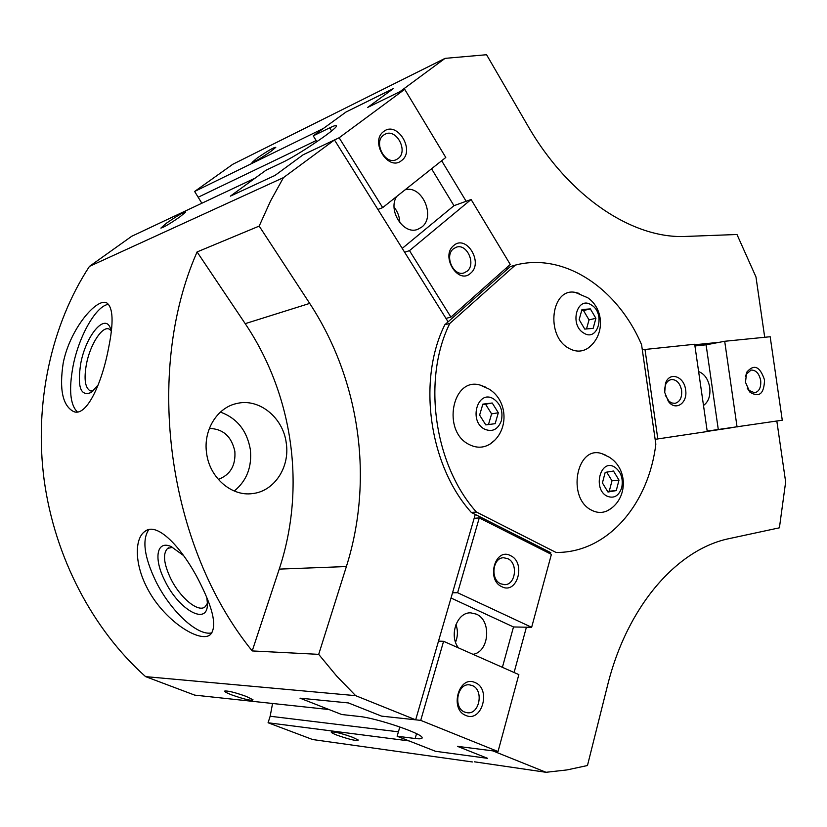 <?xml version="1.0" encoding="UTF-8"?>
<svg xmlns="http://www.w3.org/2000/svg" width="827" height="827" viewBox="0 0 827 827"><rect width="100%" height="100%" fill="white"/><g stroke="black" fill="none" stroke-linecap="round" stroke-linejoin="round"><path stroke-width="1.24" d="M337.189 735.234C333.033 733.621 331.048 732.536 331.224 731.988C334.428 731.616 341.551 733.373 352.602 737.27L358.298 740.051C357.026 741.261 349.986 739.648 337.189 735.234M231.777 694.918C226.815 692.985 224.458 691.703 224.717 691.062C227.87 690.648 235.023 692.426 246.177 696.396L252.99 699.745C251.904 701.079 244.833 699.477 231.777 694.918M166.713 223.001C177.867 215.351 184.183 211.712 185.672 212.084L179.976 216.808C169.98 223.724 163.612 227.487 160.872 228.087L166.713 223.001M256.949 158.215C267.865 150.752 274.14 147.134 275.784 147.351L271.018 151.289C261.156 158.071 254.83 161.803 252.039 162.474L256.949 158.215M148.726 529.735C141.924 539.824 144.229 556.881 155.652 580.905C170.197 610.75 197.798 636.697 211.96 632.81M146.431 586.539C134.47 563.032 134.667 538.294 144.89 531.441C157.699 520.648 184.638 550.658 201.178 585.309C213.624 610.481 216.767 626.835 210.616 634.35C200.858 644.285 162.867 620.343 146.431 586.539M172.74 547.298L167.654 548.373C162.671 553.47 163.643 563.445 170.579 578.3C179.852 597.58 198.356 613.076 205.148 606.77L207.381 603.359M183.604 555.589L171.034 546.513C156.458 540.021 153.574 558.845 164.821 580.637C178.756 610.202 208.538 626.804 207.381 603.1L206.843 597.776M108.626 304.315C96.159 305.514 78.916 336 73.086 365.999C68.724 389.424 70.14 404.723 77.324 411.908M63.183 363.167C69.84 328.795 97.162 297.131 106.89 302.992C113.154 307.665 113.733 322.592 108.626 347.785C102.103 382.984 86.484 417.718 73.386 411.453C62.614 405.509 59.213 389.414 63.183 363.167M111.087 330.562L109.236 329.125C102.352 325.466 90.143 344.456 86.442 364.056C83.816 378.787 85.016 387.687 90.06 390.757L93.306 390.789M111.263 331.317L110.849 329.725C106.083 311.5 85.987 334.811 80.746 363.466C77.128 387.232 80.653 396.877 91.342 392.391L98.175 384.958M209.365 428.417C223.073 428.831 231.56 436.46 234.847 451.325C235.809 465.508 230.299 474.874 218.307 479.412M206.605 453.248C203.07 430.298 217.201 407.494 236.749 403.514C259.109 397.849 283.289 417.676 286.266 443.148C290.06 467.141 274.285 491.352 252.576 493.564C231.653 496.707 209.531 477.696 206.605 453.248M220.416 412.094C236.967 418.152 246.932 430.567 250.312 449.35C252.142 466.841 246.787 480.735 234.258 491.021M611.008 508.46L607.618 510.652C602.407 513.153 597.094 513.009 591.656 510.218C566.536 498.371 576.419 444.823 601.736 453.599L605.457 455.067M621.749 487.62C623.372 478.492 620.963 471.617 614.544 467.007C600.547 458.23 592.38 488.922 606.925 496.107C613.882 498.888 618.823 496.055 621.749 487.62M494.267 440.595L490.08 444.047C483.464 448.058 476.517 448.224 469.219 444.544C441.618 431.477 452.162 376.461 480.198 385.103L485.325 387.026M501.348 420.778C503.271 411.236 500.645 403.917 493.461 398.821C477.799 389.031 468.227 421.036 484.55 429.151C492.365 432.335 497.957 429.544 501.348 420.778M590.871 345.727L587.863 348.25C581.826 352.075 575.406 352.044 568.583 348.146C545.251 335.597 551.268 287.372 575.251 292.396L579.158 293.389M583.676 333.002C597.88 342.492 605.809 313.34 591.429 305.029C577.308 295.198 568.997 324.691 583.676 333.002M474.491 761.822L546.047 772.294L567.033 769.916L587.47 765.523L607.504 685.624C627.342 605.209 677.809 548.808 729.693 538.501L779.406 527.812L785.65 481.955L776.832 421.046M546.047 772.294L492.799 750.864L457.445 746.336L487.599 758.338L435.54 751.298L409.086 740.92L268.072 722.757L312.627 739.534L472.382 761.956M584.761 329.094L579.148 319.646L581.97 309.536L590.354 308.905L595.905 318.302L593.135 328.371L584.761 329.094M586.519 328.939L589.031 319.884L583.49 310.538L581.65 310.673M595.905 318.302L589.031 319.884M590.354 308.905L583.49 310.538M485.79 424.902L479.608 415.102L482.854 404.134L492.22 403.007L498.33 412.766L495.146 423.682L485.79 424.902M488.488 424.551L491.61 413.882L485.532 404.196L482.741 404.527M498.33 412.766L491.61 413.882M492.22 403.007L485.532 404.196M607.99 492.034L602.418 482.927L605.188 472.393L613.489 471.028L618.999 480.105L616.27 490.576L607.99 492.034M607.659 491.486L609.261 491.207L611.98 480.787L606.718 472.145M616.27 490.576L609.261 491.207M618.999 480.105L611.98 480.787M243.665 695.476L235.178 692.788M347.319 735.42L343.226 734.159M449.805 323.46L515.324 265.116C564.345 252.183 617.686 288.437 641.576 344.714L655.832 444.171C648.771 503.054 609.21 550.792 559.569 552.415L556.106 552.488L476.404 512.027C434.092 464.95 422.049 379.035 449.805 323.46L444.843 324.732L448.11 321.837L334.49 139.959L303.22 154.732L274.988 175.438L230.382 196.133L255.171 178.105L131.669 236.305L89.44 266.397L283.465 177.619L334.49 139.959M431.549 168.78L453.961 205.685L471.101 199.493L409.489 250.643L450.922 317.113L445.96 318.405L448.11 321.837L507.23 269.292L506.382 267.896L507.23 269.292L510.259 266.594L515.324 265.116M559.569 552.415L556.106 552.488M89.44 266.397C51.357 324.577 33.886 403.307 44.213 480.487C54.861 557.636 92.882 629.657 145.583 676.62L194.727 695.125L329.032 709.545L299.994 698.164L348.436 702.94L381.588 716.13L415.671 719.821L475.277 514.446L471.318 512.451L476.404 512.027M452.534 592.794L457.62 592.732L479.257 517.909L474.15 518.302L475.277 514.446L547.164 550.844L546.833 552.074L547.164 550.844L550.854 552.715M471.318 512.451C429.099 465.591 417.128 380.079 444.843 324.732M445.06 58.366L232.811 164.263L194.624 191.471L323.409 128.454L345.934 112.069L393.311 88.623L367.715 107.407L399.948 91.663L445.06 58.366L486.565 54.727L527.822 125.776C569.09 197.529 633.41 239.261 686.183 236.419L736.981 234.496L755.971 276.931L764.706 337.282M441.67 160.748L466.149 201.281M694.752 344.756L719.335 342.295M259.182 226.091L309.701 303.406C360.065 380.348 373.99 479.298 346.389 566.547L318.695 654.353L252.214 650.932C167.488 546.513 143.805 372.605 197.084 251.946L259.182 226.091L270.532 201.013L283.465 177.619M415.671 719.821L355.651 695.662L336.62 676.01L318.695 654.353M201.85 203.235L194.624 191.471M526.406 627.207L514.094 672.506M731.657 427.724L707.23 431.405M145.583 676.62L355.651 695.662M268.072 722.757L270.16 716.244L272.569 703.488M252.214 650.932L279.237 569.11C306.217 487.692 293.265 395.089 245.205 323.657L197.084 251.946M455.563 642.217C457.869 636.325 458.003 630.381 455.956 624.395M458.489 647.892C448.658 635.508 457.124 611.887 470.811 612.869L476.269 614.12C491.807 620.229 489.326 652.038 473.013 654.322M464.774 712.119L467.255 712.75C479.629 714.683 484.095 689.842 472.227 685.531L469.447 684.849C457.197 683.133 452.886 707.964 464.774 712.119M475.049 682.585C491.434 688.705 482.027 722.912 465.859 715.448C449.123 709.38 458.995 674.677 475.049 682.585M500.717 583.8L504.542 584.658C515.676 585.144 518.353 563.156 507.768 558.659L503.664 557.76C492.644 557.46 490.122 579.438 500.717 583.8M510.548 555.651C526.22 562.536 517.33 594.892 501.865 586.725C485.852 579.882 495.187 547.081 510.548 555.651M420.726 720.369L498.03 751.526L518.849 674.605L443.582 641.307L420.726 720.369L381.588 716.13L348.436 702.94L299.994 698.164L341.716 714.518L359.207 716.451C375.913 717.939 421.925 733.415 422.101 737.56C422.504 738.8 420.188 739.121 415.154 738.501L397.125 736.237L399.844 726.954M498.03 751.526L457.445 746.336L487.599 758.338L435.54 751.298L397.125 736.237M443.582 641.307L438.506 641.132M451.025 598.014L513.495 626.959L502.402 667.327M457.62 592.732L531.647 627.311L513.495 626.959M531.647 627.311L551.392 554.379L479.257 517.909M698.619 371.561C704.501 373.856 708.212 379.148 709.731 387.418C710.61 395.782 708.532 401.798 703.498 405.468M747.339 388.401L748.797 390.334L754.731 392.825C759.238 391.46 761.222 387.336 760.675 380.472C759.165 373.484 755.971 370.01 751.092 370.062L746.223 374.28L745.447 376.564M745.468 382.301L746.688 372.264C754.017 363.735 759.961 366.289 764.52 379.924C764.117 393.869 759.227 397.932 749.862 392.101L745.468 382.301M665.322 395.265L669.084 401.322L671.7 402.956L675.018 403.349C679.959 401.881 682.151 397.56 681.613 390.365C680.001 383.035 676.527 379.417 671.162 379.521L668.609 380.585L666.51 382.767L665.322 385.175L664.505 390.241M664.701 392.411L665.497 383.366C669.312 371.261 684.136 376.161 685.604 389.796C687.971 402.956 675.68 411.505 668.433 401.488L664.701 392.411M718.281 429.44L706.093 344.828L724.7 341.272L770.175 336.734L782.27 420.219L707.188 431.105M642.3 349.749L694.69 344.259L707.25 431.529L655.139 439.323M724.7 341.272L737.074 427.032M694.928 345.955L706.093 344.828M644.957 349.221L657.827 438.982M405.034 189.848C421.822 184.514 436.098 216.602 421.739 227.084L417.831 229.296C403.762 235.395 387.543 210.658 396.588 196.557M383.656 135.07C373.049 142.172 384.989 165.359 396.236 159.663L398.076 158.577C408.6 151.331 396.505 128.185 385.217 134.129L383.656 135.07M401.571 160.541C388.328 171.995 369.359 141.324 383.759 131.472C397.218 120.432 415.599 150.71 401.571 160.541M453.413 248.824C444.13 255.822 453.485 276.838 464.071 272.889L467.131 271.184C476.352 264.051 466.852 243.076 456.225 247.242L453.413 248.824M470.615 273.23C458.199 285.201 440.171 256.05 453.682 245.578C466.294 233.979 483.785 262.79 470.615 273.23M399.792 222.721C399.637 216.912 397.735 211.743 394.107 207.215M316.896 141.696L313.226 135.866L329.684 127.854C334.397 125.57 336.651 124.97 336.434 126.024C336.765 129.084 297.327 155.652 282.038 162.619L265.994 170.228L230.382 196.133L274.988 175.438L303.22 154.732L339.132 137.768L382.674 207.618L445.784 157.471L404.713 89.326L339.132 137.768M313.226 135.866L345.934 112.069L393.311 88.623L367.715 107.407L404.713 89.326M471.101 199.493L510.259 264.454L450.922 317.113M377.898 209.448L382.674 207.618M453.961 205.685L402.232 248.4M409.489 250.643L404.641 252.266M198.377 197.136L316.172 140.549M270.16 716.244L398.418 731.823M346.389 566.547L279.237 569.11M309.701 303.406L245.205 323.657M415.154 738.501L416.539 733.704M329.684 127.854L331.606 130.924M144.89 531.441L146.42 530.552M167.654 548.373L168.563 547.825M607.618 510.652C627.962 499.828 628.634 469.023 609.158 457.124L601.736 453.599M490.08 444.047C509.236 431.332 508.419 400.733 488.912 389L480.198 385.103M587.863 348.25C604.816 336.134 604.537 309.36 587.832 297.803L575.251 292.396M90.06 390.757L90.887 390.995M73.386 411.453L74.833 411.836M746.223 374.28L746.688 372.264M665.322 385.175L665.497 383.366M667.689 399.823L668.433 401.488M748.797 390.334L749.862 392.101"/></g></svg>
